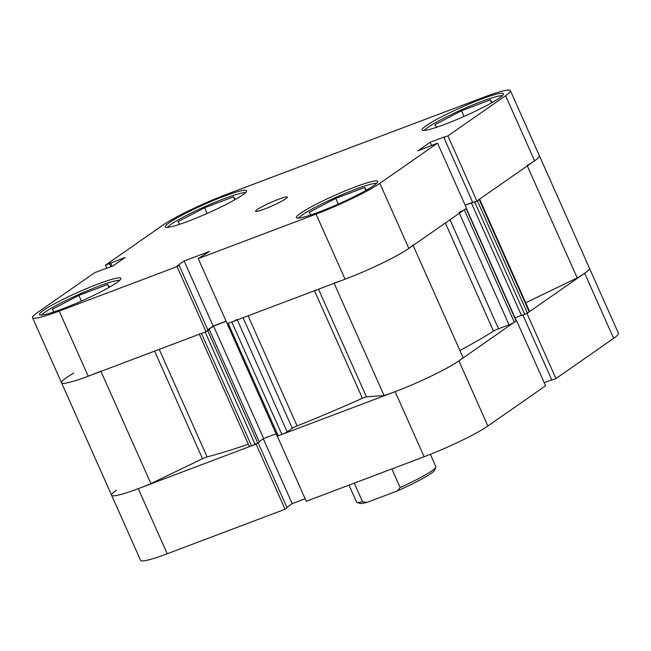 <?xml version="1.0" encoding="UTF-8"?>
<svg xmlns="http://www.w3.org/2000/svg" width="651" height="651" viewBox="0 0 651 651"><rect width="100%" height="100%" fill="white"/><g stroke="black" fill="none" stroke-linecap="round" stroke-linejoin="round"><path stroke-width="0.98" d="M516.593 320.683L545.579 385.791L487.884 425.998A52.121 5.501 156 0 1 424.11 456.766L306.271 501.262L277.285 436.154L395.124 391.666A52.121 5.501 -24 0 0 458.898 360.89L516.341 320.78M256.095 444.153L285.081 509.261L167.242 553.749A52.121 5.501 156 0 1 140.592 560.34L111.606 495.24A52.121 5.501 -24 0 0 138.256 488.649L256.217 444.072M526.716 313.554L584.663 273.249A52.121 5.501 -24 0 0 589.464 268.212A52.121 5.501 156 0 1 584.663 273.249A52.121 5.501 156 0 1 577.201 277.92L527.31 165.867M116.407 490.203A52.121 5.501 -24 0 0 111.606 495.24L61.536 382.788A52.121 5.501 156 0 1 73.799 373.08M286.863 507.357L292.185 503.654L305.156 498.756M285.081 509.261L287.091 507.861L258.203 442.965M505.607 95.689A52.121 5.501 -24 0 0 510.408 90.66L539.394 155.76A52.121 5.501 156 0 1 534.593 160.797L505.607 95.689L447.912 135.896L476.898 201.004L534.593 160.797A52.121 5.501 156 0 0 539.394 155.76L618.45 333.32A52.121 5.501 156 0 1 613.649 338.357L555.954 378.565L526.968 313.457M522.916 315.125L551.853 380.111L555.954 378.565M544.187 382.674L551.731 379.834M263.297 438.766L292.185 503.654M349.026 485.117L356.528 501.986A43.43 4.581 -24 0 0 356.951 502.328A43.43 4.581 -24 0 0 362.566 501.758L367.107 502.352A41.265 4.354 156 0 1 359.791 503.402L356.951 502.328M354.274 483.132L362.566 501.758M391.861 468.94L400.153 487.566A43.43 4.581 -24 0 0 431.882 470.844A43.43 4.581 -24 0 0 435.861 467.19A43.43 4.581 -24 0 0 435.885 466.653L430.401 454.325M435.861 467.19L434.754 470.022A41.265 4.354 156 0 1 397.379 490.919L400.153 487.566M367.107 502.352L397.379 490.919M298.557 218.077A43.43 4.581 156 0 1 302.235 214.944A43.43 4.581 156 0 1 342.377 194.527A43.43 4.581 156 0 1 376.587 183.338M41.688 315.06A43.43 4.581 156 0 1 45.367 311.927A43.43 4.581 156 0 1 85.509 291.518A43.43 4.581 156 0 1 119.719 280.321M167.453 227.419A43.43 4.581 156 0 1 171.132 224.286A43.43 4.581 156 0 1 211.274 203.869A43.43 4.581 156 0 1 245.484 192.68M424.322 130.436A43.43 4.581 156 0 1 428 127.295A43.43 4.581 156 0 1 468.142 106.886A43.43 4.581 156 0 1 502.352 95.697M257.21 209.557A17.374 1.831 -24 0 0 255.607 211.233A17.374 1.831 -24 0 0 268.261 207.547A17.374 1.831 -24 0 0 285.748 198.783A17.374 1.831 -24 0 0 287.351 197.098A17.374 1.831 -24 0 0 274.698 200.793A17.374 1.831 -24 0 0 257.21 209.557M43.593 310.291A44.52 4.695 -24 0 0 39.491 314.588A44.52 4.695 -24 0 0 71.911 305.132A44.52 4.695 -24 0 0 116.732 282.672A44.52 4.695 -24 0 0 120.834 278.376A44.52 4.695 -24 0 0 88.422 287.823A44.52 4.695 -24 0 0 43.593 310.291M300.461 213.308A44.52 4.695 -24 0 0 296.36 217.605A44.52 4.695 -24 0 0 328.779 208.149A44.52 4.695 -24 0 0 373.601 185.69A44.52 4.695 -24 0 0 377.702 181.393A44.52 4.695 -24 0 0 345.29 190.841A44.52 4.695 -24 0 0 300.461 213.308M426.226 125.659A44.52 4.695 -24 0 0 422.125 129.964A44.52 4.695 -24 0 0 454.536 120.508A44.52 4.695 -24 0 0 499.366 98.049A44.52 4.695 -24 0 0 503.467 93.744A44.52 4.695 -24 0 0 471.047 103.2A44.52 4.695 -24 0 0 426.226 125.659M169.358 222.642A44.52 4.695 -24 0 0 165.256 226.947A44.52 4.695 -24 0 0 197.676 217.491A44.52 4.695 -24 0 0 242.498 195.031A44.52 4.695 -24 0 0 246.599 190.735A44.52 4.695 -24 0 0 214.187 200.183A44.52 4.695 -24 0 0 169.358 222.642M99.269 271.166L95.046 272.435L37.351 312.643A52.121 5.501 -24 0 0 32.55 317.68A52.121 5.501 -24 0 0 59.2 311.088L177.039 266.601L206.025 331.701L88.194 376.197A52.121 5.501 156 0 1 61.536 382.788L32.55 317.68M412.954 245.028A52.121 5.501 156 0 1 408.828 248.438A52.121 5.501 156 0 1 345.054 279.206L227.223 323.702L198.23 258.593L316.069 214.106A52.121 5.501 -24 0 0 379.842 183.338L408.828 248.438L466.523 208.23L437.537 143.13L379.842 183.338M476.898 201.004L472.797 202.551L443.811 137.451L444.82 136.743L430.197 142.26L417.796 150.902L437.537 143.13M472.675 202.274L465.139 205.122M226.1 321.195L213.129 326.094L207.815 329.797M198.23 258.593L209.476 251.424L184.143 260.986L176.982 265.982L179.049 265.201L208.035 330.301L206.025 331.701M99.147 270.889L112.761 266.072L125.163 257.43L105.421 265.209L106.813 268.326M179.049 265.201L177.039 266.601M447.912 135.896L443.811 137.451M510.408 90.66A52.121 5.501 -24 0 0 483.758 97.251L226.89 194.234A52.121 5.501 -24 0 0 163.116 225.002L105.421 265.209M213.129 326.094L184.143 260.986M431.703 145.653L430.197 142.26M112.045 266.34L110.54 262.955M110.914 266.772L109.523 263.663M436.658 127.279L434.835 124.715L461.486 110.751L490.317 99.863L492.189 102.492M490.317 99.863L491.635 102.809M461.486 110.751L464.017 116.448M179.79 224.261L177.967 221.698L204.617 207.734L233.449 196.846L235.328 199.475M233.449 196.846L234.767 199.8M204.617 207.734L207.156 213.43M54.025 311.902L52.21 309.339L78.852 295.375L107.692 284.487L109.563 287.124M107.692 284.487L109.002 287.441M78.852 295.375L81.391 301.079M310.893 214.92L309.07 212.356L335.721 198.392L364.552 187.504L366.432 190.133M364.552 187.504L365.87 190.458M335.721 198.392L338.26 204.089M413.133 245.435L463.024 357.489A52.121 5.501 156 0 1 458.898 360.89A52.121 5.501 156 0 1 384.106 395.564L334.142 283.331M408.828 248.438A52.121 5.501 156 0 1 334.044 283.112M534.593 160.797A52.121 5.501 156 0 1 527.131 165.46M466.303 208.385L516.349 320.788L514.355 322.245A4.345 0.456 156 0 1 509.041 324.808L498.544 328.771A4.345 0.456 -24 0 0 493.515 331.147A188.936 19.929 156 0 1 459.932 350.539M248.316 444.202A188.936 19.929 156 0 1 207.099 456.888A4.345 0.456 -24 0 0 202.51 458.711L150.91 483.612A52.121 5.501 156 0 1 111.606 495.24M384.106 395.564L366.423 396.825A4.345 0.456 -24 0 0 362.395 398.257A188.936 19.929 156 0 1 297.1 425.925A4.345 0.456 -24 0 0 292.307 428.285L243.075 317.712M479.136 199.442L477.346 200.695L527.408 313.147L529.198 311.894L479.136 199.442A4.345 0.456 -24 0 0 479.535 199.027M527.408 313.147L521.541 315.637L471.479 203.185L472.48 202.485L465.188 205.236M521.418 315.369L515.006 317.786M237.314 319.893L287.164 431.865L292.307 428.285M287.164 431.865A4.345 0.456 156 0 1 281.85 434.429L231.789 321.976A4.345 0.456 -24 0 0 237.102 319.413M231.789 321.976L228.127 323.36L278.197 435.812L281.85 434.429M278.197 435.812L277.09 436.089L227.199 323.645M276.081 433.818L263.655 438.514L259.196 441.622M207.986 330.179L209.345 329.666L259.415 442.119L251.53 445.878A4.345 0.456 156 0 1 249.309 446.431L199.352 334.223M577.201 277.92L525.723 302.756M479.584 199.133L529.605 311.479A4.345 0.456 156 0 1 529.198 311.894M524.755 314.425L474.685 201.973L471.479 203.185M474.685 201.973L476.646 201.094M100.84 371.16A52.121 5.501 156 0 1 61.536 382.788M199.239 333.971A4.345 0.456 -24 0 0 201.46 333.426L251.53 445.878M255.184 444.503L205.122 332.043L201.46 333.426M206.147 331.619L207.775 330.765L257.845 443.217M209.345 329.666L207.775 330.765M226.157 321.309L213.585 326.061L207.913 330.016M458.971 212.356A4.345 0.456 -24 0 0 464.285 209.793L514.355 322.245M516.145 321L466.075 208.54L464.285 209.793M150.91 483.612L100.938 371.379M263.655 438.514L213.585 326.061M458.898 360.89L487.884 425.998M138.256 488.649L167.242 553.749M613.649 338.357L584.663 273.249M424.11 456.766L395.124 391.666M345.054 279.206L316.069 214.106M59.2 311.088L88.194 376.197M493.515 331.147L445.357 222.984M159.226 349.375L207.099 456.888M362.395 398.257L314.523 290.737M248.08 315.825L297.1 425.925M318.526 289.231L366.423 396.825M202.51 458.711L154.604 351.117M450.004 219.745L498.544 328.771M509.041 324.808L459.362 213.227"/></g></svg>
